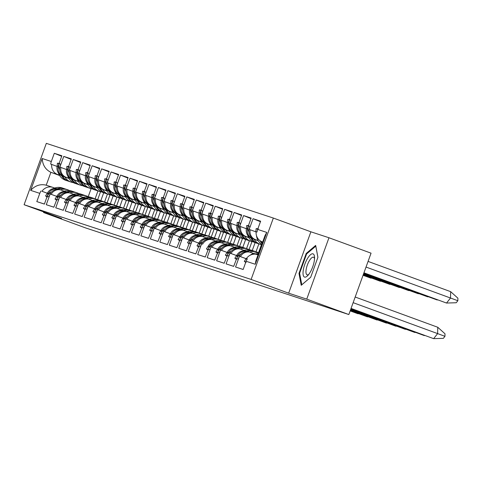 <?xml version="1.0" encoding="UTF-8"?>
<svg xmlns="http://www.w3.org/2000/svg" width="482" height="482" viewBox="0 0 482 482"><rect width="100%" height="100%" fill="white"/><g stroke="black" fill="none" stroke-linecap="round" stroke-linejoin="round"><path stroke-width="0.72" d="M273.342 218.057L46.32 143.347L24.1 204.723L251.122 279.433L273.342 218.057L310.884 231.806L288.664 293.183L306.745 299.129L328.965 237.753L310.884 231.806M328.965 237.753L371.056 253.171L348.835 314.547L85.651 227.938L43.567 212.52L61.642 218.473L24.1 204.723M59.394 189.516L58.702 189.263A8.754 8.248 108.2 0 0 58.461 189.179A8.754 8.248 108.2 0 0 47.977 194.656L47.393 196.27L48.971 196.789L49.556 195.174A8.754 8.248 -71.8 0 1 60.033 189.697L61.13 190.059A8.754 8.248 -71.8 0 1 61.371 190.143L64.172 191.167M61.13 190.059A8.754 8.248 -71.8 0 0 51.188 194.318L50.249 194.005A8.754 8.248 108.2 0 0 49.706 195.228L46.272 204.711L53.857 207.206L56.858 199.379A6.85 6.453 -71.8 0 1 60.877 195.216M68.974 178.473L62.274 176.02A8.754 8.248 -71.8 0 1 57.147 166.236L58.087 166.549A8.754 8.248 -71.8 0 1 58.449 165.26L58.599 165.308A8.754 8.248 108.2 0 0 63.365 176.376L68.944 178.418M56.858 199.379L58.436 199.903L59.021 198.289A8.754 8.248 -71.8 0 1 69.498 192.812L70.589 193.174A8.754 8.248 -71.8 0 1 70.836 193.258L73.638 194.282M70.589 193.174A8.754 8.248 -71.8 0 0 60.654 197.433L59.714 197.12A8.754 8.248 108.2 0 0 59.172 198.343L55.737 207.826L63.323 210.321L66.323 202.494A6.85 6.453 -71.8 0 1 70.342 198.331M78.439 181.587L71.74 179.135A8.754 8.248 -71.8 0 1 66.606 169.351L67.552 169.658A8.754 8.248 -71.8 0 1 67.914 168.375L68.064 168.423A8.754 8.248 108.2 0 0 72.83 179.491L78.403 181.533M66.323 202.494L67.902 203.018L68.48 201.404A8.754 8.248 -71.8 0 1 78.964 195.927L80.054 196.282A8.754 8.248 -71.8 0 1 80.301 196.367L83.097 197.397M80.054 196.282A8.754 8.248 -71.8 0 0 70.119 200.548L69.179 200.235A8.754 8.248 108.2 0 0 68.637 201.458L65.203 210.941L72.788 213.436L75.788 205.609A6.85 6.453 -71.8 0 1 79.807 201.446M87.905 184.702L81.199 182.25A8.754 8.248 -71.8 0 1 76.072 172.466L77.012 172.773A8.754 8.248 -71.8 0 1 77.379 171.49L77.53 171.538A8.754 8.248 108.2 0 0 82.295 182.606L87.869 184.648M75.788 205.609L77.367 206.133L77.945 204.519A8.754 8.248 -71.8 0 1 88.429 199.042L89.519 199.397A8.754 8.248 -71.8 0 1 89.76 199.482L92.562 200.512M89.519 199.397A8.754 8.248 -71.8 0 0 79.584 203.657L78.644 203.35A8.754 8.248 108.2 0 0 78.096 204.573L74.668 214.056L82.247 216.551L85.254 208.724A6.85 6.453 -71.8 0 1 89.266 204.561M97.364 187.817L90.664 185.365A8.754 8.248 -71.8 0 1 85.537 175.581L86.477 175.888A8.754 8.248 -71.8 0 1 86.844 174.605L86.995 174.653A8.754 8.248 108.2 0 0 91.761 185.721L97.334 187.763M85.254 208.724L86.826 209.242L87.411 207.634A8.754 8.248 -71.8 0 1 97.894 202.157L98.985 202.512A8.754 8.248 -71.8 0 1 99.226 202.597L102.027 203.627M98.985 202.512A8.754 8.248 -71.8 0 0 89.05 206.772L88.11 206.465A8.754 8.248 108.2 0 0 87.561 207.682L84.133 217.171L91.713 219.665L94.713 211.839A6.85 6.453 -71.8 0 1 98.732 207.67M106.829 190.932L100.129 188.474A8.754 8.248 -71.8 0 1 95.002 178.695L95.942 179.003A8.754 8.248 -71.8 0 1 96.304 177.719L96.46 177.768A8.754 8.248 108.2 0 0 101.22 188.836L106.799 190.878M94.713 211.839L96.292 212.357L96.876 210.748A8.754 8.248 -71.8 0 1 107.359 205.272L108.45 205.627A8.754 8.248 -71.8 0 1 108.691 205.712L111.493 206.742M108.45 205.627A8.754 8.248 -71.8 0 0 98.509 209.887L97.569 209.58A8.754 8.248 108.2 0 0 97.027 210.797L93.592 220.28L101.178 222.78L104.178 214.954A6.85 6.453 -71.8 0 1 108.197 210.785M116.295 194.047L109.595 191.589A8.754 8.248 -71.8 0 1 104.467 181.81L105.407 182.118A8.754 8.248 -71.8 0 1 105.769 180.834L105.92 180.883A8.754 8.248 108.2 0 0 110.685 191.95L116.264 193.993M104.178 214.954L105.757 215.472L106.341 213.863A8.754 8.248 -71.8 0 1 116.819 208.387L117.915 208.742A8.754 8.248 -71.8 0 1 118.156 208.827L120.958 209.851M117.915 208.742A8.754 8.248 -71.8 0 0 107.974 213.002L107.034 212.695A8.754 8.248 108.2 0 0 106.492 213.912L103.058 223.395L110.643 225.895L113.644 218.069A6.85 6.453 -71.8 0 1 117.662 213.9M125.76 197.162L119.06 194.704A8.754 8.248 -71.8 0 1 113.933 184.925L114.873 185.233A8.754 8.248 -71.8 0 1 115.234 183.949L115.385 183.997A8.754 8.248 108.2 0 0 120.151 195.065L125.73 197.108M113.644 218.069L115.222 218.587L115.807 216.978A8.754 8.248 -71.8 0 1 126.284 211.496L127.381 211.857A8.754 8.248 -71.8 0 1 127.622 211.941L130.423 212.966M127.381 211.857A8.754 8.248 -71.8 0 0 117.439 216.117L116.499 215.809A8.754 8.248 108.2 0 0 115.957 217.027L112.523 226.51L120.108 229.01L123.109 221.184A6.85 6.453 -71.8 0 1 127.128 217.014M135.225 200.277L128.525 197.819A8.754 8.248 -71.8 0 1 123.398 188.04L124.338 188.348A8.754 8.248 -71.8 0 1 124.699 187.064L124.85 187.112A8.754 8.248 108.2 0 0 129.616 198.18L135.189 200.223M123.109 221.184L124.687 221.702L125.272 220.093A8.754 8.248 -71.8 0 1 135.749 214.611L136.84 214.972A8.754 8.248 -71.8 0 1 137.087 215.056L139.888 216.081M136.84 214.972A8.754 8.248 -71.8 0 0 126.905 219.232L125.965 218.924A8.754 8.248 108.2 0 0 125.422 220.141L121.988 229.625L129.574 232.125L132.574 224.299A6.85 6.453 -71.8 0 1 136.593 220.129M144.69 203.392L137.991 200.934A8.754 8.248 -71.8 0 1 132.857 191.155L133.797 191.462A8.754 8.248 -71.8 0 1 134.165 190.179L134.315 190.227A8.754 8.248 108.2 0 0 139.081 201.295L144.654 203.338M132.574 224.299L134.153 224.817L134.731 223.208A8.754 8.248 -71.8 0 1 145.215 217.725L146.305 218.087A8.754 8.248 -71.8 0 1 146.552 218.171L149.348 219.196M146.305 218.087A8.754 8.248 -71.8 0 0 136.37 222.347L135.43 222.039A8.754 8.248 108.2 0 0 134.888 223.256L131.453 232.74L139.033 235.234L142.039 227.414A6.85 6.453 -71.8 0 1 146.058 223.244M154.156 206.501L147.45 204.049A8.754 8.248 -71.8 0 1 142.323 194.27L143.262 194.577A8.754 8.248 -71.8 0 1 143.63 193.294L143.781 193.342A8.754 8.248 108.2 0 0 148.546 204.41L154.12 206.453M142.039 227.414L143.612 227.932L144.196 226.323A8.754 8.248 -71.8 0 1 154.68 220.84L155.77 221.202A8.754 8.248 -71.8 0 1 156.011 221.286L158.813 222.31M155.77 221.202A8.754 8.248 -71.8 0 0 145.835 225.462L144.895 225.154A8.754 8.248 108.2 0 0 144.347 226.371L140.919 235.855L148.498 238.349L151.505 230.529A6.85 6.453 -71.8 0 1 155.517 226.359M163.615 209.616L156.915 207.164A8.754 8.248 -71.8 0 1 151.788 197.385L152.728 197.692A8.754 8.248 -71.8 0 1 153.089 196.409L153.246 196.457A8.754 8.248 108.2 0 0 158.006 207.525L163.585 209.568M151.505 230.529L153.077 231.047L153.662 229.438A8.754 8.248 -71.8 0 1 164.145 223.955L165.236 224.317A8.754 8.248 -71.8 0 1 165.477 224.401L168.278 225.425M165.236 224.317A8.754 8.248 -71.8 0 0 155.3 228.576L154.361 228.269A8.754 8.248 108.2 0 0 153.812 229.486L150.378 238.97L157.963 241.464L160.964 233.643A6.85 6.453 -71.8 0 1 164.983 229.474M173.08 212.731L166.38 210.279A8.754 8.248 -71.8 0 1 161.253 200.5L162.193 200.807A8.754 8.248 -71.8 0 1 162.555 199.524L162.711 199.572A8.754 8.248 108.2 0 0 167.471 210.64L173.05 212.683M160.964 233.643L162.542 234.162L163.127 232.553A8.754 8.248 -71.8 0 1 173.61 227.07L174.701 227.432A8.754 8.248 -71.8 0 1 174.942 227.516L177.744 228.54M174.701 227.432A8.754 8.248 -71.8 0 0 164.76 231.691L163.82 231.384A8.754 8.248 108.2 0 0 163.278 232.601L159.843 242.085L167.429 244.579L170.429 236.758A6.85 6.453 -71.8 0 1 174.448 232.589M182.545 215.846L175.846 213.393A8.754 8.248 -71.8 0 1 170.718 203.609L171.658 203.922A8.754 8.248 -71.8 0 1 172.02 202.633L172.17 202.687A8.754 8.248 108.2 0 0 176.936 213.755L182.515 215.797M170.429 236.758L172.008 237.277L172.592 235.668A8.754 8.248 -71.8 0 1 183.07 230.185L184.166 230.547A8.754 8.248 -71.8 0 1 184.407 230.631L187.209 231.655M184.166 230.547A8.754 8.248 -71.8 0 0 174.225 234.806L173.285 234.499A8.754 8.248 108.2 0 0 172.743 235.716L169.309 245.199L176.894 247.694L179.894 239.873A6.85 6.453 -71.8 0 1 183.913 235.704M192.011 218.961L185.311 216.508A8.754 8.248 -71.8 0 1 180.184 206.724L181.124 207.037A8.754 8.248 -71.8 0 1 181.485 205.748L181.636 205.802A8.754 8.248 108.2 0 0 186.401 216.87L191.981 218.912M179.894 239.873L181.473 240.391L182.057 238.783A8.754 8.248 -71.8 0 1 192.535 233.3L193.625 233.662A8.754 8.248 -71.8 0 1 193.872 233.746L196.674 234.77M193.625 233.662A8.754 8.248 -71.8 0 0 183.69 237.921L182.75 237.608A8.754 8.248 108.2 0 0 182.208 238.831L178.774 248.314L186.359 250.809L189.36 242.988A6.85 6.453 -71.8 0 1 193.378 238.819M201.476 222.075L194.776 219.623A8.754 8.248 -71.8 0 1 189.649 209.839L190.589 210.152A8.754 8.248 -71.8 0 1 190.95 208.863L191.101 208.917A8.754 8.248 108.2 0 0 195.867 219.985L201.44 222.021M189.36 242.988L190.938 243.506L191.517 241.898A8.754 8.248 -71.8 0 1 202 236.415L203.091 236.776A8.754 8.248 -71.8 0 1 203.338 236.861L206.133 237.885M203.091 236.776A8.754 8.248 -71.8 0 0 193.155 241.036L192.216 240.723A8.754 8.248 108.2 0 0 191.673 241.946L188.239 251.429L195.825 253.924L198.825 246.103A6.85 6.453 -71.8 0 1 202.844 241.934M210.941 225.19L204.235 222.738A8.754 8.248 -71.8 0 1 199.108 212.954L200.048 213.267A8.754 8.248 -71.8 0 1 200.416 211.978L200.566 212.032A8.754 8.248 108.2 0 0 205.332 223.094L210.905 225.136M198.825 246.103L200.404 246.621L200.982 245.007A8.754 8.248 -71.8 0 1 211.465 239.53L212.556 239.891A8.754 8.248 -71.8 0 1 212.803 239.976L215.599 241M212.556 239.891A8.754 8.248 -71.8 0 0 202.621 244.151L201.681 243.838A8.754 8.248 108.2 0 0 201.139 245.061L197.704 254.544L205.284 257.039L208.29 249.218A6.85 6.453 -71.8 0 1 212.303 245.049M220.401 228.305L213.701 225.853A8.754 8.248 -71.8 0 1 208.573 216.069L209.513 216.382A8.754 8.248 -71.8 0 1 209.881 215.093L210.032 215.141A8.754 8.248 108.2 0 0 214.797 226.209L220.37 228.251M208.29 249.218L209.863 249.736L210.447 248.122A8.754 8.248 -71.8 0 1 220.931 242.645L222.021 243.006A8.754 8.248 -71.8 0 1 222.262 243.091L225.064 244.115M222.021 243.006A8.754 8.248 -71.8 0 0 212.086 247.266L211.146 246.953A8.754 8.248 108.2 0 0 210.598 248.176L207.17 257.659L214.749 260.153L217.75 252.327A6.85 6.453 -71.8 0 1 221.768 248.164M229.866 231.42L223.166 228.968A8.754 8.248 -71.8 0 1 218.039 219.183L218.979 219.497A8.754 8.248 -71.8 0 1 219.34 218.207L219.497 218.256A8.754 8.248 108.2 0 0 224.257 229.324L229.836 231.366M217.75 252.327L219.328 252.851L219.913 251.236A8.754 8.248 -71.8 0 1 230.396 245.76L231.487 246.115A8.754 8.248 -71.8 0 1 231.728 246.206L234.529 247.23M231.487 246.115A8.754 8.248 -71.8 0 0 221.551 250.381L220.605 250.068A8.754 8.248 108.2 0 0 220.063 251.291L216.629 260.774L224.214 263.268L227.215 255.442A6.85 6.453 -71.8 0 1 231.233 251.279M239.331 234.535L232.631 232.083A8.754 8.248 -71.8 0 1 227.504 222.298L228.444 222.606A8.754 8.248 -71.8 0 1 228.805 221.322L228.956 221.371A8.754 8.248 108.2 0 0 233.722 232.438L239.301 234.481M227.215 255.442L228.793 255.966L229.378 254.351A8.754 8.248 -71.8 0 1 239.855 248.875L240.952 249.23A8.754 8.248 -71.8 0 1 241.193 249.315L243.994 250.345M240.952 249.23A8.754 8.248 -71.8 0 0 231.011 253.496L230.071 253.183A8.754 8.248 108.2 0 0 229.528 254.406L226.094 263.889L233.68 266.383L236.68 258.557A6.85 6.453 -71.8 0 1 240.699 254.394M248.796 237.65L242.097 235.198A8.754 8.248 -71.8 0 1 236.969 225.413L237.909 225.721A8.754 8.248 -71.8 0 1 238.271 224.437L238.421 224.485A8.754 8.248 108.2 0 0 243.187 235.553L248.766 237.596M58.599 165.308L59.184 163.699L60.762 164.217L60.178 165.832A8.754 8.248 -71.8 0 0 64.943 176.9L68.896 178.346M68.866 178.292L66.034 177.256A8.754 8.248 -71.8 0 1 60.907 167.477L59.967 167.164A8.754 8.248 -71.8 0 1 60.328 165.88L63.763 156.397L71.149 159.428M68.064 168.423L68.649 166.814L70.227 167.332L69.643 168.947A8.754 8.248 -71.8 0 0 74.409 180.009L78.361 181.461M78.331 181.407L75.499 180.37A8.754 8.248 -71.8 0 1 70.372 170.592L69.432 170.279A8.754 8.248 -71.8 0 1 69.794 168.995L73.228 159.512L80.615 162.542M77.53 171.538L78.114 169.929L79.687 170.447L79.108 172.056A8.754 8.248 -71.8 0 0 83.868 183.124L87.826 184.576M87.796 184.522L84.965 183.485A8.754 8.248 -71.8 0 1 79.837 173.707L78.897 173.393A8.754 8.248 -71.8 0 1 79.259 172.11L82.693 162.627L90.08 165.657M86.995 174.653L87.573 173.044L89.152 173.562L88.574 175.171A8.754 8.248 -71.8 0 0 93.333 186.239L97.292 187.691M97.256 187.637L94.43 186.6A8.754 8.248 -71.8 0 1 89.297 176.816L88.357 176.508A8.754 8.248 -71.8 0 1 88.724 175.225L92.158 165.742L99.545 168.772M96.46 177.768L97.039 176.159L98.617 176.677L98.033 178.286A8.754 8.248 -71.8 0 0 102.799 189.354L106.751 190.806M106.721 190.752L103.889 189.715A8.754 8.248 -71.8 0 1 98.762 179.931L97.822 179.623A8.754 8.248 -71.8 0 1 98.189 178.34L101.618 168.857L109.01 171.887M105.92 180.883L106.504 179.274L108.082 179.792L107.498 181.401A8.754 8.248 -71.8 0 0 112.264 192.469L116.216 193.921M116.186 193.866L113.354 192.83A8.754 8.248 -71.8 0 1 108.227 183.046L107.287 182.738A8.754 8.248 -71.8 0 1 107.649 181.455L111.083 171.966L118.476 175.002M115.385 183.997L115.969 182.389L117.548 182.907L116.963 184.516A8.754 8.248 -71.8 0 0 121.729 195.584L125.681 197.03M125.651 196.981L122.82 195.945A8.754 8.248 -71.8 0 1 117.692 186.16L116.752 185.853A8.754 8.248 -71.8 0 1 117.114 184.57L120.548 175.08L127.935 178.117M124.85 187.112L125.434 185.504L127.013 186.022L126.429 187.631A8.754 8.248 -71.8 0 0 131.194 198.698L135.147 200.144M135.117 200.096L132.285 199.06A8.754 8.248 -71.8 0 1 127.158 189.275L126.218 188.968A8.754 8.248 -71.8 0 1 126.579 187.679L130.013 178.195L137.4 181.232M134.315 190.227L134.9 188.619L136.478 189.137L135.894 190.745A8.754 8.248 -71.8 0 0 140.66 201.813L144.612 203.259M144.582 203.211L141.75 202.175A8.754 8.248 -71.8 0 1 136.623 192.39L135.683 192.083A8.754 8.248 -71.8 0 1 136.045 190.794L139.479 181.31L146.865 184.347M143.781 193.342L144.365 191.734L145.938 192.252L145.359 193.86A8.754 8.248 -71.8 0 0 150.119 204.928L154.077 206.374M154.041 206.326L151.215 205.29A8.754 8.248 -71.8 0 1 146.088 195.505L145.142 195.198A8.754 8.248 -71.8 0 1 145.51 193.909L148.944 184.425L156.331 187.462M153.246 196.457L153.824 194.849L155.403 195.367L154.818 196.975A8.754 8.248 -71.8 0 0 159.584 208.043L163.537 209.489M163.506 209.441L160.681 208.405A8.754 8.248 -71.8 0 1 155.547 198.62L154.608 198.313A8.754 8.248 -71.8 0 1 154.975 197.024L158.403 187.54L165.796 190.577M162.711 199.572L163.29 197.957L164.868 198.482L164.284 200.09A8.754 8.248 -71.8 0 0 169.049 211.158L173.002 212.604M172.972 212.556L170.14 211.52A8.754 8.248 -71.8 0 1 165.013 201.735L164.073 201.428A8.754 8.248 -71.8 0 1 164.434 200.138L167.869 190.655L175.261 193.692M172.17 202.687L172.755 201.072L174.333 201.597L173.749 203.205A8.754 8.248 -71.8 0 0 178.515 214.273L182.467 215.719M182.437 215.671L179.605 214.629A8.754 8.248 -71.8 0 1 174.478 204.85L173.538 204.543A8.754 8.248 -71.8 0 1 173.9 203.253L177.334 193.77L184.727 196.807M181.636 205.802L182.22 204.187L183.799 204.711L183.214 206.32A8.754 8.248 -71.8 0 0 187.98 217.388L191.932 218.834M191.902 218.78L189.071 217.744A8.754 8.248 -71.8 0 1 183.943 207.965L183.003 207.652A8.754 8.248 -71.8 0 1 183.365 206.368L186.799 196.885L194.186 199.916M191.101 208.917L191.685 207.302L193.264 207.82L192.68 209.435A8.754 8.248 -71.8 0 0 197.445 220.503L201.398 221.949M201.368 221.895L198.536 220.858A8.754 8.248 -71.8 0 1 193.409 211.08L192.469 210.767A8.754 8.248 -71.8 0 1 192.83 209.483L196.264 200L203.651 203.03M200.566 212.032L201.151 210.417L202.723 210.935L202.145 212.55A8.754 8.248 -71.8 0 0 206.911 223.618L210.863 225.064M210.833 225.01L208.001 223.973A8.754 8.248 -71.8 0 1 202.874 214.195L201.934 213.881A8.754 8.248 -71.8 0 1 202.295 212.598L205.73 203.115L213.116 206.145M210.032 215.141L210.616 213.532L212.188 214.05L211.61 215.665A8.754 8.248 -71.8 0 0 216.37 226.733L220.328 228.179M220.292 228.125L217.466 227.088A8.754 8.248 -71.8 0 1 212.339 217.31L211.393 216.996A8.754 8.248 -71.8 0 1 211.761 215.713L215.195 206.23L222.582 209.26M219.497 218.256L220.075 216.647L221.654 217.165L221.069 218.78A8.754 8.248 -71.8 0 0 225.835 229.848L229.787 231.294M229.757 231.24L226.926 230.203A8.754 8.248 -71.8 0 1 221.798 220.425L220.858 220.111A8.754 8.248 -71.8 0 1 221.226 218.828L224.654 209.345L232.047 212.375M228.956 221.371L229.54 219.762L231.119 220.28L230.535 221.895A8.754 8.248 -71.8 0 0 235.3 232.957L239.253 234.409M239.223 234.354L236.391 233.318A8.754 8.248 -71.8 0 1 231.264 223.54L230.324 223.226A8.754 8.248 -71.8 0 1 230.685 221.943L234.119 212.46L241.512 215.49M238.421 224.485L239.006 222.877L240.584 223.395L240 225.004A8.754 8.248 -71.8 0 0 244.766 236.072L248.718 237.524M248.688 237.469L245.856 236.433A8.754 8.248 -71.8 0 1 240.729 226.648L239.789 226.341A8.754 8.248 -71.8 0 1 240.15 225.058L243.585 215.575L250.971 218.605M236.68 258.557L238.259 259.081L238.843 257.466A8.754 8.248 -71.8 0 1 249.321 251.99L250.417 252.345A8.754 8.248 -71.8 0 1 250.658 252.429L253.46 253.46M250.417 252.345A8.754 8.248 -71.8 0 0 240.476 256.605L239.536 256.297A8.754 8.248 108.2 0 0 238.994 257.521L235.559 267.004L243.145 269.498L246.121 261.268A10.086 9.501 -71.8 0 1 247.344 258.876L246.404 258.569L247.326 258.906M258.262 240.765L251.562 238.313A8.754 8.248 -71.8 0 1 246.435 228.528L247.374 228.836A8.754 8.248 -71.8 0 1 247.736 227.552L247.887 227.6A8.754 8.248 108.2 0 0 252.652 238.668L258.232 240.711M247.887 227.6L248.471 225.992L250.05 226.51L249.465 228.119A8.754 8.248 -71.8 0 0 254.231 239.186L258.183 240.638M258.153 240.584L255.321 239.548A8.754 8.248 -71.8 0 1 250.194 229.763L249.254 229.456A8.754 8.248 -71.8 0 1 249.616 228.173L253.05 218.689L260.437 221.72M240.476 256.605L246.808 258.924M256.105 231.932L250.194 229.763M248.682 251.809L247.989 251.556A8.754 8.248 108.2 0 0 247.748 251.471L246.651 251.11A8.754 8.248 -71.8 0 0 236.716 255.37L237.638 255.707M231.011 253.496L237.349 255.809M246.392 228.727L240.729 226.648M239.217 248.694L238.524 248.441A8.754 8.248 108.2 0 0 238.283 248.357L237.186 247.995A8.754 8.248 -71.8 0 0 227.251 252.255L228.179 252.592M221.551 250.381L227.884 252.701M236.927 225.612L231.264 223.54M229.751 245.579L229.058 245.326A8.754 8.248 108.2 0 0 228.817 245.242L227.727 244.88A8.754 8.248 -71.8 0 0 217.786 249.14L218.714 249.477M212.086 247.266L218.418 249.586M227.468 222.497L221.798 220.425M220.286 242.464L219.593 242.211A8.754 8.248 108.2 0 0 219.352 242.127L218.262 241.765A8.754 8.248 -71.8 0 0 208.32 246.025L209.248 246.362M202.621 244.151L201.681 243.838M261.431 244.693L258.527 252.719M218.003 219.382L212.339 217.31M258.864 243.886L256.014 251.749M210.821 239.349L210.128 239.096A8.754 8.248 108.2 0 0 209.887 239.012L208.796 238.65A8.754 8.248 -71.8 0 0 198.861 242.91L199.783 243.247M255.105 242.627L252.261 250.495M193.155 241.036L199.488 243.356M251.966 241.578L249.061 249.604M208.537 216.267L202.874 214.195M249.399 240.771L246.549 248.634M201.356 236.234L200.669 235.981A8.754 8.248 108.2 0 0 200.422 235.897L199.331 235.535A8.754 8.248 -71.8 0 0 189.396 239.795L190.318 240.138M245.645 239.512L242.795 247.38M183.69 237.921L190.022 240.241M242.5 238.463L239.596 246.495M199.072 213.152L193.409 211.08M239.934 237.656L237.084 245.525M191.896 233.119L191.203 232.866A8.754 8.248 108.2 0 0 190.956 232.782L189.866 232.42A8.754 8.248 -71.8 0 0 179.931 236.68L180.852 237.024M236.18 236.403L233.33 244.266M174.225 234.806L180.563 237.126M233.035 235.349L230.131 243.38M189.607 210.038L183.943 207.965M230.468 234.541L227.625 242.41M182.431 230.004L181.738 229.751A8.754 8.248 108.2 0 0 181.497 229.667L180.401 229.305A8.754 8.248 -71.8 0 0 170.465 233.565L171.387 233.909M226.715 233.288L223.865 241.151M164.76 231.691L171.098 234.011M223.57 232.234L220.666 240.265M180.141 206.923L174.478 204.85M221.003 231.426L218.159 239.295M172.966 226.889L172.273 226.636A8.754 8.248 108.2 0 0 172.032 226.552L170.935 226.191A8.754 8.248 -71.8 0 0 161 230.45L161.928 230.794M217.249 230.173L214.406 238.036M155.3 228.576L161.633 230.896M214.11 229.119L211.2 237.15M170.676 203.808L165.013 201.735M211.538 228.311L208.694 236.18M163.5 223.775L162.808 223.521A8.754 8.248 108.2 0 0 162.567 223.437L161.476 223.076A8.754 8.248 -71.8 0 0 151.535 227.341L152.463 227.679M207.784 227.058L204.94 234.921M145.835 225.462L152.167 227.781M204.645 226.004L201.735 234.035M161.217 200.693L155.547 198.62M202.078 225.196L199.229 233.065M154.035 220.66L153.342 220.407A8.754 8.248 108.2 0 0 153.101 220.322L152.011 219.967A8.754 8.248 -71.8 0 0 142.07 224.226L142.997 224.564M198.319 223.943L195.475 231.806M136.37 222.347L142.702 224.666M195.18 222.889L192.276 230.92M151.752 197.578L146.088 195.505M192.613 222.082L189.763 229.95M144.57 217.545L143.883 217.292A8.754 8.248 108.2 0 0 143.636 217.207L142.545 216.852A8.754 8.248 -71.8 0 0 132.61 221.111L133.532 221.449M188.86 220.828L186.01 228.691M126.905 219.232L133.237 221.551M185.715 219.774L182.811 227.805M142.286 194.463L136.623 192.39M183.148 218.967L180.298 226.835M135.111 214.43L134.418 214.177A8.754 8.248 108.2 0 0 134.171 214.092L133.08 213.737A8.754 8.248 -71.8 0 0 123.145 217.997L124.067 218.334M179.394 217.713L176.545 225.576M117.439 216.117L123.772 218.436M176.249 216.665L173.345 224.69M132.821 191.354L127.158 189.275M173.683 215.858L170.833 223.72M125.645 211.315L124.952 211.062A8.754 8.248 108.2 0 0 124.705 210.977L123.615 210.622A8.754 8.248 -71.8 0 0 113.68 214.882L114.602 215.219M169.929 214.598L167.079 222.461M107.974 213.002L114.312 215.321M166.784 213.55L163.88 221.575M123.356 188.239L117.692 186.16M164.217 212.743L161.374 220.605M116.18 208.2L115.487 207.947A8.754 8.248 108.2 0 0 115.246 207.863L114.15 207.507A8.754 8.248 -71.8 0 0 104.214 211.767L105.142 212.104M160.464 211.484L157.614 219.346M98.509 209.887L104.847 212.207M157.319 210.435L154.415 218.46M113.891 185.124L108.227 183.046M154.752 209.628L151.908 217.49M106.715 205.091L106.022 204.832A8.754 8.248 108.2 0 0 105.781 204.748L104.69 204.392A8.754 8.248 -71.8 0 0 94.749 208.652L95.677 208.989M150.999 208.369L148.155 216.231M89.05 206.772L95.382 209.092M147.86 207.32L144.949 215.346M104.425 182.009L98.762 179.931M145.287 206.513L142.443 214.376M97.25 201.976L96.557 201.723A8.754 8.248 108.2 0 0 96.316 201.639L95.225 201.277A8.754 8.248 -71.8 0 0 85.284 205.537L86.212 205.874M141.533 205.254L138.689 213.122M79.584 203.657L85.916 205.977M138.394 204.205L135.484 212.231M94.966 178.894L89.297 176.816M135.828 203.398L132.978 211.261M87.784 198.861L87.091 198.608A8.754 8.248 108.2 0 0 86.85 198.524L85.76 198.162A8.754 8.248 -71.8 0 0 75.819 202.422L76.746 202.759M132.068 202.139L129.224 210.007M70.119 200.548L76.451 202.868M128.929 201.09L126.025 209.116M85.501 175.779L79.837 173.707M126.362 200.283L123.513 208.146M78.319 195.746L77.632 195.493A8.754 8.248 108.2 0 0 77.385 195.409L76.295 195.047A8.754 8.248 -71.8 0 0 66.359 199.307L67.281 199.644M122.609 199.024L119.759 206.892M60.654 197.433L66.986 199.753M119.464 197.975L116.56 206.001M76.036 172.664L70.372 170.592M116.897 197.168L114.047 205.031M68.86 192.631L68.167 192.378A8.754 8.248 108.2 0 0 67.92 192.294L66.829 191.932A8.754 8.248 -71.8 0 0 56.894 196.192L57.816 196.529M113.143 195.909L110.294 203.778M51.188 194.318L57.521 196.638M109.998 194.861L107.094 202.886M66.57 169.55L60.907 167.477M107.432 194.053L104.588 201.916M58.461 189.179L57.364 188.817A8.754 8.248 -71.8 0 0 47.429 193.077L48.351 193.415M103.678 192.794L100.828 200.663M47.429 193.077L48.369 193.39A8.754 8.248 108.2 0 0 47.826 194.608L44.392 204.091L36.807 201.597L39.789 193.366L30.655 190.36L42.187 158.506L51.321 161.512L54.297 153.282L61.69 156.313M58.449 165.26L61.883 155.776L54.297 153.282M67.914 168.375L71.348 158.891L63.763 156.397M77.379 171.49L80.813 162.006L73.228 159.512M86.844 174.605L90.273 165.121L82.693 162.627M96.304 177.719L99.738 168.236L92.158 165.742M105.769 180.834L109.203 171.351L101.618 168.857M115.234 183.949L118.668 174.466L111.083 171.966M124.699 187.064L128.134 177.581L120.548 175.08M134.165 190.179L137.599 180.696L130.013 178.195M143.63 193.294L147.058 183.811L139.479 181.31M153.089 196.409L156.523 186.92L148.944 184.425M162.555 199.524L165.989 190.035L158.403 187.54M172.02 202.633L175.454 193.149L167.869 190.655M181.485 205.748L184.919 196.264L177.334 193.77M190.95 208.863L194.385 199.379L186.799 196.885M200.416 211.978L203.85 202.494L196.264 200M209.881 215.093L213.309 205.609L205.73 203.115M219.34 218.207L222.774 208.724L215.195 206.23M228.805 221.322L232.24 211.839L224.654 209.345M238.271 224.437L241.705 214.954L234.119 212.46M247.736 227.552L251.17 218.069L243.585 215.575M262.202 241.856L262.69 242.018L262.202 241.856A10.086 9.501 -71.8 0 1 256.123 231.728L257.063 232.035A10.086 9.501 -71.8 0 1 257.653 229.414L260.635 221.184L253.05 218.689M239.536 256.297L246.79 258.954M243.157 269.456L235.559 267.004M50.249 194.005L57.503 196.662M53.87 207.164L46.272 204.711M56.894 196.192L57.834 196.499A8.754 8.248 108.2 0 0 57.292 197.722M59.714 197.12L66.968 199.777M63.335 210.279L55.737 207.826M66.359 199.307L67.299 199.614A8.754 8.248 108.2 0 0 66.751 200.837M69.179 200.235L76.433 202.892M72.8 213.393L65.203 210.941M75.819 202.422L76.765 202.729A8.754 8.248 108.2 0 0 76.216 203.952M78.644 203.35L85.898 206.007M82.265 216.508L74.668 214.056M85.284 205.537L86.224 205.844A8.754 8.248 108.2 0 0 85.682 207.067M88.11 206.465L95.364 209.122M91.731 219.623L84.133 217.171M94.749 208.652L95.689 208.959A8.754 8.248 108.2 0 0 95.147 210.182M97.569 209.58L104.829 212.237M101.19 222.738L93.592 220.28M104.214 211.767L105.154 212.074A8.754 8.248 108.2 0 0 104.612 213.297M107.034 212.695L114.294 215.352M110.655 225.853L103.058 223.395M113.68 214.882L114.62 215.189A8.754 8.248 108.2 0 0 114.077 216.412M116.499 215.809L123.754 218.467M120.12 228.968L112.523 226.51M123.145 217.997L124.085 218.304A8.754 8.248 108.2 0 0 123.543 219.521M125.965 218.924L133.219 221.581M129.586 232.083L121.988 229.625M132.61 221.111L133.55 221.419A8.754 8.248 108.2 0 0 133.002 222.636M135.43 222.039L142.684 224.696M139.051 235.198L131.453 232.74M142.07 224.226L143.015 224.534A8.754 8.248 108.2 0 0 142.467 225.751M144.895 225.154L152.149 227.811M148.516 238.313L140.919 235.855M151.535 227.341L152.475 227.649A8.754 8.248 108.2 0 0 151.932 228.866M154.361 228.269L161.615 230.926M157.982 241.428L150.378 238.97M161 230.45L161.94 230.764A8.754 8.248 108.2 0 0 161.398 231.981M163.82 231.384L171.08 234.041M167.441 244.543L159.843 242.085M170.465 233.565L171.405 233.878A8.754 8.248 108.2 0 0 170.863 235.096M173.285 234.499L180.539 237.156M176.906 247.658L169.309 245.199M179.931 236.68L180.87 236.993A8.754 8.248 108.2 0 0 180.328 238.21M182.75 237.608L190.004 240.265M186.371 250.767L178.774 248.314M189.396 239.795L190.336 240.108A8.754 8.248 108.2 0 0 189.794 241.325M192.216 240.723L199.47 243.38M195.837 253.881L188.239 251.429M198.861 242.91L199.801 243.223A8.754 8.248 108.2 0 0 199.253 244.44M205.302 256.996L197.704 254.544M208.32 246.025L209.26 246.338A8.754 8.248 108.2 0 0 208.718 247.555M211.146 246.953L218.4 249.61M214.767 260.111L207.17 257.659M217.786 249.14L218.726 249.447A8.754 8.248 108.2 0 0 218.183 250.67M220.605 250.068L227.865 252.725M224.232 263.226L216.629 260.774M227.251 252.255L228.191 252.562A8.754 8.248 108.2 0 0 227.649 253.785M230.071 253.183L237.331 255.84M233.692 266.341L226.094 263.889M236.716 255.37L237.656 255.677A8.754 8.248 108.2 0 0 237.114 256.9M306.745 299.129L348.835 314.547M43.778 211.929L43.567 212.52M288.664 293.183L251.122 279.433M45.947 185.106L52.803 187.359A10.086 9.501 108.2 0 1 53.086 187.456L54.707 188.052M59.605 175.508L50.893 172.315L46.23 185.196C40.428 183.769 35.234 185.486 30.655 190.36M91.128 188.643L88.218 196.686M59.4 175.177L50.893 172.315C45.525 169.676 42.621 165.073 42.187 158.506M97.966 190.938L95.123 198.801M246.404 258.569A10.086 9.501 -71.8 0 1 257.261 254.641L258.027 254.894M57.105 166.435L51.67 164.44A10.086 9.501 108.2 0 0 57.75 174.574M52.803 187.359A10.086 9.501 108.2 0 0 41.952 191.282L48.061 193.523M100.533 191.746L97.629 199.771M44.404 204.049L36.807 201.597M51.321 161.512A10.086 9.501 108.2 0 0 50.731 164.133L51.67 164.44M41.952 191.282L48.043 193.547M41.012 190.974A10.086 9.501 108.2 0 0 39.789 193.366M247.748 251.471A8.754 8.248 108.2 0 0 237.265 256.948M238.283 248.357A8.754 8.248 108.2 0 0 227.799 253.833M228.817 245.242A8.754 8.248 108.2 0 0 218.334 250.718M219.352 242.127A8.754 8.248 108.2 0 0 208.869 247.603M209.887 239.012A8.754 8.248 108.2 0 0 199.409 244.488M200.422 235.897A8.754 8.248 108.2 0 0 189.944 241.374M190.956 232.782A8.754 8.248 108.2 0 0 180.479 238.259M181.497 229.667A8.754 8.248 108.2 0 0 171.014 235.144M172.032 226.552A8.754 8.248 108.2 0 0 161.548 232.035M162.567 223.437A8.754 8.248 108.2 0 0 152.083 228.92M153.101 220.322A8.754 8.248 108.2 0 0 142.618 225.805M143.636 217.207A8.754 8.248 108.2 0 0 133.159 222.69M134.171 214.092A8.754 8.248 108.2 0 0 123.693 219.575M124.705 210.977A8.754 8.248 108.2 0 0 114.228 216.46M115.246 207.863A8.754 8.248 108.2 0 0 104.763 213.345M105.781 204.748A8.754 8.248 108.2 0 0 95.297 210.23M96.316 201.639A8.754 8.248 108.2 0 0 85.832 207.115M86.85 198.524A8.754 8.248 108.2 0 0 76.373 204M77.385 195.409A8.754 8.248 108.2 0 0 66.908 200.886M67.92 192.294A8.754 8.248 108.2 0 0 57.442 197.771M248.929 231.866A6.85 6.453 -71.8 0 1 248.471 225.992M239.47 228.751A6.85 6.453 -71.8 0 1 239.006 222.877M47.393 196.27A6.85 6.453 -71.8 0 1 51.411 192.101M59.641 169.574A6.85 6.453 -71.8 0 1 59.184 163.699M69.107 172.689A6.85 6.453 -71.8 0 1 68.649 166.814M78.572 175.803A6.85 6.453 -71.8 0 1 78.114 169.929M88.037 178.918A6.85 6.453 -71.8 0 1 87.573 173.044M97.503 182.033A6.85 6.453 -71.8 0 1 97.039 176.159M106.968 185.148A6.85 6.453 -71.8 0 1 106.504 179.274M116.433 188.263A6.85 6.453 -71.8 0 1 115.969 182.389M125.892 191.378A6.85 6.453 -71.8 0 1 125.434 185.504M135.358 194.493A6.85 6.453 -71.8 0 1 134.9 188.619M144.823 197.608A6.85 6.453 -71.8 0 1 144.365 191.734M154.288 200.723A6.85 6.453 -71.8 0 1 153.824 194.849M163.753 203.838A6.85 6.453 -71.8 0 1 163.29 197.957M173.219 206.953A6.85 6.453 -71.8 0 1 172.755 201.072M182.678 210.068A6.85 6.453 -71.8 0 1 182.22 204.187M192.143 213.183A6.85 6.453 -71.8 0 1 191.685 207.302M201.609 216.291A6.85 6.453 -71.8 0 1 201.151 210.417M211.074 219.406A6.85 6.453 -71.8 0 1 210.616 213.532M220.539 222.521A6.85 6.453 -71.8 0 1 220.075 216.647M230.004 225.636A6.85 6.453 -71.8 0 1 229.54 219.762M257.653 229.414L266.787 232.42L265.07 235.433L255.846 260.925L255.255 264.269L246.121 261.268M315.668 245.41L306.209 253.454L298.991 273.39L301.232 285.29L310.697 277.246L317.915 257.304L315.668 245.41M299.69 273.649L298.991 273.39M306.895 253.707L306.209 253.454M368.067 261.413L450.658 291.658L450.519 297.997L446.525 303.045L363.946 272.8M366.025 267.052L457.846 300.714L456.249 302.738L446.525 303.045M457.846 300.714L457.9 298.183L450.658 291.658M261.816 244.428A12.749 12.014 -71.5 0 1 256.478 235.584M262.124 243.573A12.749 12.014 -71.5 0 1 260.087 240.741M262.31 243.061A12.749 12.014 -71.5 0 1 261.196 241.416M257.756 229.137L256.177 228.607L255.797 231.619L256.557 231.872M256.177 228.607L258.322 228.817M437.276 299.659L437.066 299.931L363.832 273.113M257.695 243.482A12.749 12.014 -71.5 0 1 257.237 243.344L254.966 242.585A12.749 12.014 -71.5 0 1 247.603 235.114M437.945 299.9L437.066 299.931M261.696 244.754A12.749 12.014 -71.5 0 1 260.413 244.404A12.749 12.014 -71.5 0 1 254.11 239.241M257.237 243.344A12.749 12.014 -71.5 0 1 250.821 237.994M260.413 244.404L258.147 243.645A12.749 12.014 -71.5 0 1 251.785 238.391M248.29 226.022L246.712 225.492L246.429 228.54M246.712 225.492L248.857 225.703M427.817 296.544L427.6 296.816L363.723 273.421M248.23 240.367A12.749 12.014 -71.5 0 1 247.772 240.229L245.501 239.47A12.749 12.014 -71.5 0 1 238.138 231.999M428.48 296.785L427.6 296.816M253.146 241.789A12.749 12.014 -71.5 0 1 250.953 241.289A12.749 12.014 -71.5 0 1 244.645 236.126M247.772 240.229A12.749 12.014 -71.5 0 1 241.362 234.885M250.953 241.289L248.682 240.53A12.749 12.014 -71.5 0 1 242.319 235.276M238.825 222.907L237.246 222.377L236.963 225.425M237.246 222.377L239.391 222.588M418.352 293.43L418.135 293.701L363.609 273.734M238.765 237.252A12.749 12.014 -71.5 0 1 238.307 237.114L236.035 236.355A12.749 12.014 -71.5 0 1 228.679 228.884M419.015 293.671L418.135 293.701M243.681 238.674A12.749 12.014 -71.5 0 1 241.488 238.174A12.749 12.014 -71.5 0 1 235.18 233.017M238.307 237.114A12.749 12.014 -71.5 0 1 231.896 231.77M241.488 238.174L239.217 237.415A12.749 12.014 -71.5 0 1 232.854 232.161M229.36 219.792L227.781 219.262L227.504 222.31M227.781 219.262L229.926 219.479M408.887 290.315L408.67 290.586L363.494 274.041M229.299 234.138A12.749 12.014 -71.5 0 1 228.842 233.999L226.57 233.24A12.749 12.014 -71.5 0 1 219.214 225.769M409.555 290.556L408.67 290.586M234.216 235.559A12.749 12.014 -71.5 0 1 232.023 235.059A12.749 12.014 -71.5 0 1 225.715 229.902M228.842 233.999A12.749 12.014 -71.5 0 1 222.431 228.655M232.023 235.059L229.751 234.3A12.749 12.014 -71.5 0 1 223.389 229.046M219.894 216.677L218.316 216.147L218.039 219.196M218.316 216.147L220.461 216.364M399.421 287.2L399.204 287.471L363.386 274.354M219.834 231.029A12.749 12.014 -71.5 0 1 219.376 230.884L217.105 230.125A12.749 12.014 -71.5 0 1 209.748 222.66M400.09 287.447L399.204 287.471M224.751 232.445A12.749 12.014 -71.5 0 1 222.557 231.95A12.749 12.014 -71.5 0 1 216.249 226.787M219.376 230.884A12.749 12.014 -71.5 0 1 212.966 225.54M222.557 231.95L220.286 231.185A12.749 12.014 -71.5 0 1 213.924 225.931M210.435 213.562L208.851 213.032L208.573 216.081M208.851 213.032L211.002 213.249M389.956 284.085L389.739 284.356L363.271 274.662M210.369 227.914A12.749 12.014 -71.5 0 1 209.917 227.769L207.646 227.01A12.749 12.014 -71.5 0 1 200.283 219.545M390.625 284.332L389.739 284.356M215.291 229.33A12.749 12.014 -71.5 0 1 213.092 228.836A12.749 12.014 -71.5 0 1 206.784 223.672M209.917 227.769A12.749 12.014 -71.5 0 1 203.5 222.425M213.092 228.836L210.821 228.07A12.749 12.014 -71.5 0 1 204.464 222.817M200.97 210.447L199.385 209.917L199.108 212.966M199.385 209.917L201.536 210.134M380.491 280.97L380.28 281.241L363.157 274.975M200.91 224.799A12.749 12.014 -71.5 0 1 200.452 224.654L198.18 223.895A12.749 12.014 -71.5 0 1 190.818 216.43M381.16 281.217L380.28 281.241M205.826 226.215A12.749 12.014 -71.5 0 1 203.627 225.721A12.749 12.014 -71.5 0 1 197.319 220.557M200.452 224.654A12.749 12.014 -71.5 0 1 194.035 219.31M203.627 225.721L201.356 224.955A12.749 12.014 -71.5 0 1 194.999 219.708M191.505 207.332L189.926 206.802L189.643 209.851M189.926 206.802L192.071 207.019M371.026 277.855L370.815 278.126L363.048 275.282M191.444 221.684A12.749 12.014 -71.5 0 1 190.986 221.539L188.715 220.78A12.749 12.014 -71.5 0 1 181.353 213.315M371.694 278.102L370.815 278.126M196.361 223.1A12.749 12.014 -71.5 0 1 194.168 222.606A12.749 12.014 -71.5 0 1 187.86 217.442M190.986 221.539A12.749 12.014 -71.5 0 1 184.57 216.195M194.168 222.606L191.896 221.847A12.749 12.014 -71.5 0 1 185.534 216.593M182.039 204.217L180.461 203.687L180.178 206.736M180.461 203.687L182.606 203.904M181.979 218.569A12.749 12.014 -71.5 0 1 181.521 218.424L179.25 217.665A12.749 12.014 -71.5 0 1 171.893 210.2M186.895 219.991A12.749 12.014 -71.5 0 1 184.702 219.491A12.749 12.014 -71.5 0 1 178.394 214.327M181.521 218.424A12.749 12.014 -71.5 0 1 175.111 213.08M184.702 219.491L182.431 218.732A12.749 12.014 -71.5 0 1 176.069 213.478M172.574 201.102L170.996 200.572L170.712 203.621M170.996 200.572L173.14 200.789M172.514 215.454A12.749 12.014 -71.5 0 1 172.056 215.309L169.785 214.55A12.749 12.014 -71.5 0 1 162.428 207.085M177.43 216.876A12.749 12.014 -71.5 0 1 175.237 216.376A12.749 12.014 -71.5 0 1 168.929 211.212M172.056 215.309A12.749 12.014 -71.5 0 1 165.645 209.965M175.237 216.376L172.966 215.617A12.749 12.014 -71.5 0 1 166.603 210.363M163.109 197.988L161.53 197.463L161.253 200.506M161.53 197.463L163.675 197.674M163.049 212.339A12.749 12.014 -71.5 0 1 162.591 212.194L160.319 211.435A12.749 12.014 -71.5 0 1 152.963 203.97M167.965 213.761A12.749 12.014 -71.5 0 1 165.772 213.261A12.749 12.014 -71.5 0 1 159.464 208.097M162.591 212.194A12.749 12.014 -71.5 0 1 156.18 206.85M165.772 213.261L163.5 212.502A12.749 12.014 -71.5 0 1 157.138 207.248M153.65 194.873L152.065 194.348L151.788 197.391M152.065 194.348L154.216 194.559M153.583 209.224A12.749 12.014 -71.5 0 1 153.125 209.08L150.854 208.32A12.749 12.014 -71.5 0 1 143.497 200.855M158.506 210.646A12.749 12.014 -71.5 0 1 156.307 210.146A12.749 12.014 -71.5 0 1 149.998 204.983M153.125 209.08A12.749 12.014 -71.5 0 1 146.715 203.735M156.307 210.146L154.035 209.387A12.749 12.014 -71.5 0 1 147.679 204.133M144.184 191.758L142.6 191.233L142.323 194.276M142.6 191.233L144.751 191.444M144.118 206.109A12.749 12.014 -71.5 0 1 143.666 205.965L141.395 205.205A12.749 12.014 -71.5 0 1 134.032 197.74M149.04 207.531A12.749 12.014 -71.5 0 1 146.841 207.031A12.749 12.014 -71.5 0 1 140.533 201.868M143.666 205.965A12.749 12.014 -71.5 0 1 137.25 200.62M146.841 207.031L144.57 206.272A12.749 12.014 -71.5 0 1 138.214 201.018M134.719 188.643L133.14 188.119L132.857 191.161M133.14 188.119L135.285 188.329M134.659 202.994A12.749 12.014 -71.5 0 1 134.201 202.85L131.929 202.091A12.749 12.014 -71.5 0 1 124.567 194.626M139.575 204.416A12.749 12.014 -71.5 0 1 137.376 203.916A12.749 12.014 -71.5 0 1 131.074 198.753M134.201 202.85A12.749 12.014 -71.5 0 1 127.784 197.506M137.376 203.916L135.105 203.157A12.749 12.014 -71.5 0 1 128.748 197.903M125.254 185.534L123.675 185.004L123.392 188.046M123.675 185.004L125.82 185.215M125.193 199.879A12.749 12.014 -71.5 0 1 124.736 199.741L122.464 198.976A12.749 12.014 -71.5 0 1 115.102 191.511M130.11 201.301A12.749 12.014 -71.5 0 1 127.917 200.801A12.749 12.014 -71.5 0 1 121.609 195.638M124.736 199.741A12.749 12.014 -71.5 0 1 118.325 194.391M127.917 200.801L125.645 200.042A12.749 12.014 -71.5 0 1 119.283 194.788M115.788 182.419L114.21 181.889L113.927 184.931M114.21 181.889L116.355 182.1M115.728 196.764A12.749 12.014 -71.5 0 1 115.27 196.626L112.999 195.861A12.749 12.014 -71.5 0 1 105.642 188.396M120.645 198.186A12.749 12.014 -71.5 0 1 118.452 197.686A12.749 12.014 -71.5 0 1 112.143 192.523M115.27 196.626A12.749 12.014 -71.5 0 1 108.86 191.276M118.452 197.686L116.18 196.927A12.749 12.014 -71.5 0 1 109.818 191.673M106.323 179.304L104.745 178.774L104.467 181.816M104.745 178.774L106.89 178.985M106.263 193.65A12.749 12.014 -71.5 0 1 105.805 193.511L103.534 192.746A12.749 12.014 -71.5 0 1 96.177 185.281M111.179 195.071A12.749 12.014 -71.5 0 1 108.986 194.571A12.749 12.014 -71.5 0 1 102.678 189.408M105.805 193.511A12.749 12.014 -71.5 0 1 99.394 188.161M108.986 194.571L106.715 193.812A12.749 12.014 -71.5 0 1 100.352 188.558M96.858 176.189L95.279 175.659L95.002 178.708M95.279 175.659L97.424 175.87M96.798 190.535A12.749 12.014 -71.5 0 1 96.34 190.396L94.068 189.637A12.749 12.014 -71.5 0 1 86.712 182.166M101.714 191.957A12.749 12.014 -71.5 0 1 99.521 191.456A12.749 12.014 -71.5 0 1 93.213 186.293M96.34 190.396A12.749 12.014 -71.5 0 1 89.929 185.046M99.521 191.456L97.25 190.697A12.749 12.014 -71.5 0 1 90.887 185.443M87.399 173.074L85.814 172.544L85.537 175.593M85.814 172.544L87.965 172.755M87.332 187.42A12.749 12.014 -71.5 0 1 86.874 187.281L84.609 186.522A12.749 12.014 -71.5 0 1 77.247 179.051M92.255 188.842A12.749 12.014 -71.5 0 1 90.056 188.342A12.749 12.014 -71.5 0 1 83.748 183.178M86.874 187.281A12.749 12.014 -71.5 0 1 80.464 181.937M90.056 188.342L87.784 187.582A12.749 12.014 -71.5 0 1 81.428 182.329M77.933 169.959L76.349 169.429L76.072 172.478M76.349 169.429L78.5 169.646M77.873 184.305A12.749 12.014 -71.5 0 1 77.415 184.166L75.144 183.407A12.749 12.014 -71.5 0 1 67.781 175.936M82.79 185.727A12.749 12.014 -71.5 0 1 80.59 185.227A12.749 12.014 -71.5 0 1 74.282 180.069M77.415 184.166A12.749 12.014 -71.5 0 1 70.999 178.822M80.59 185.227L78.319 184.467A12.749 12.014 -71.5 0 1 71.963 179.214M68.468 166.844L66.89 166.314L66.606 169.363M66.89 166.314L69.034 166.531M68.408 181.19A12.749 12.014 -71.5 0 1 67.95 181.051L65.679 180.292A12.749 12.014 -71.5 0 1 58.316 172.821M73.324 182.612A12.749 12.014 -71.5 0 1 71.125 182.112A12.749 12.014 -71.5 0 1 64.823 176.954M67.95 181.051A12.749 12.014 -71.5 0 1 61.533 175.707M71.125 182.112L68.86 181.353A12.749 12.014 -71.5 0 1 62.497 176.099M59.003 163.729L57.424 163.199L57.141 166.248M57.424 163.199L59.569 163.416M351.053 308.414L433.637 338.653L437.626 333.604L353.137 302.666M433.637 338.653L443.356 338.346L444.952 336.328L437.626 333.604L437.764 327.266L355.18 297.02M444.952 336.328L445.007 333.791L437.764 327.266M247.007 258.617L246.718 259.075L245.959 258.822L244.314 261.371L246.097 262.594M258.762 252.863A12.749 12.014 108.5 0 0 250.11 255.267M258.328 254.056A12.749 12.014 108.5 0 0 256.731 254.49M258.497 253.598A12.749 12.014 108.5 0 0 255.593 254.267M245.892 261.901L244.314 261.371M350.944 308.721L424.172 335.538L424.389 335.267M425.058 335.514L424.172 335.538M258.768 252.851A12.749 12.014 108.5 0 0 256.978 252.074A12.749 12.014 108.5 0 0 249.652 252.098M237.548 255.502L237.252 255.96L236.493 255.707L234.848 258.256L236.632 259.479M254.255 251.17A12.749 12.014 108.5 0 0 253.803 251.008L251.532 250.248A12.749 12.014 108.5 0 0 242.777 250.851M256.978 252.074L254.713 251.315A12.749 12.014 108.5 0 0 247.362 251.345M253.803 251.008A12.749 12.014 108.5 0 0 246.441 251.044M236.427 258.786L234.848 258.256M350.83 309.034L414.707 332.423L414.924 332.152M415.592 332.399L414.707 332.423M249.333 249.754A12.749 12.014 108.5 0 0 247.519 248.959A12.749 12.014 108.5 0 0 240.187 248.983M228.082 252.387L227.787 252.845L227.028 252.592L225.389 255.141L227.167 256.364M244.79 248.055A12.749 12.014 108.5 0 0 244.338 247.899L242.066 247.133A12.749 12.014 108.5 0 0 233.312 247.736M247.519 248.959L245.248 248.2A12.749 12.014 108.5 0 0 237.897 248.23M244.338 247.899A12.749 12.014 108.5 0 0 236.975 247.929M226.968 255.671L225.389 255.141M350.721 309.342L405.242 329.308L405.458 329.037M406.127 329.284L405.242 329.308M239.873 246.639A12.749 12.014 108.5 0 0 238.054 245.844A12.749 12.014 108.5 0 0 230.721 245.868M218.617 249.278L218.322 249.73L217.563 249.477L215.924 252.026L217.701 253.255M235.324 244.94A12.749 12.014 108.5 0 0 234.873 244.784L232.601 244.019A12.749 12.014 108.5 0 0 223.847 244.621M238.054 245.844L235.782 245.085A12.749 12.014 108.5 0 0 228.432 245.115M234.873 244.784A12.749 12.014 108.5 0 0 227.51 244.814M217.503 252.556L215.924 252.026M350.607 309.655L395.782 326.194L395.993 325.922M396.662 326.169L395.782 326.194M230.408 243.524A12.749 12.014 108.5 0 0 228.589 242.729A12.749 12.014 108.5 0 0 221.256 242.753M209.152 246.163L208.857 246.615L208.103 246.362L206.459 248.911L208.236 250.14M225.859 241.825A12.749 12.014 108.5 0 0 225.407 241.669L223.136 240.904A12.749 12.014 108.5 0 0 214.382 241.506M228.589 242.729L226.317 241.97A12.749 12.014 108.5 0 0 218.967 242M225.407 241.669A12.749 12.014 108.5 0 0 218.045 241.699M208.037 249.441L206.459 248.911M350.492 309.962L386.317 323.079L386.528 322.807M387.197 323.054L386.317 323.079M220.943 240.41A12.749 12.014 108.5 0 0 219.123 239.614A12.749 12.014 108.5 0 0 211.791 239.638M199.687 243.048L199.391 243.5L198.638 243.247L196.993 245.796L198.771 247.025M216.394 238.717A12.749 12.014 108.5 0 0 215.942 238.554L213.671 237.795A12.749 12.014 108.5 0 0 204.916 238.391M219.123 239.614L216.852 238.855A12.749 12.014 108.5 0 0 209.501 238.885M215.942 238.554A12.749 12.014 108.5 0 0 208.579 238.584M198.572 246.326L196.993 245.796M350.384 310.275L376.852 319.97L377.069 319.693M377.731 319.94L376.852 319.97M211.478 237.295A12.749 12.014 108.5 0 0 209.658 236.499A12.749 12.014 108.5 0 0 202.332 236.523M190.221 239.934L189.932 240.385L189.173 240.132L187.528 242.681L189.312 243.91M206.929 235.602A12.749 12.014 108.5 0 0 206.477 235.439L204.211 234.68A12.749 12.014 108.5 0 0 195.457 235.276M209.658 236.499L207.387 235.74A12.749 12.014 108.5 0 0 200.036 235.77M206.477 235.439A12.749 12.014 108.5 0 0 199.12 235.469M189.107 243.211L187.528 242.681M350.269 310.583L367.386 316.855L367.603 316.578M368.272 316.825L367.386 316.855M202.012 234.18A12.749 12.014 108.5 0 0 200.193 233.384A12.749 12.014 108.5 0 0 192.866 233.409M180.756 236.819L180.467 237.271L179.708 237.017L178.063 239.572L179.846 240.795M197.469 232.487A12.749 12.014 108.5 0 0 197.018 232.324L194.746 231.565A12.749 12.014 108.5 0 0 185.992 232.161M200.193 233.384L197.921 232.625A12.749 12.014 108.5 0 0 190.577 232.655M197.018 232.324A12.749 12.014 108.5 0 0 189.655 232.354M179.641 240.096L178.063 239.572M350.155 310.896L357.921 313.74L358.138 313.463M358.807 313.71L357.921 313.74M192.547 231.065A12.749 12.014 108.5 0 0 190.727 230.269A12.749 12.014 108.5 0 0 183.401 230.294M171.297 233.704L171.002 234.156L170.242 233.903L168.598 236.457L170.381 237.68M188.004 229.372A12.749 12.014 108.5 0 0 187.552 229.209L185.281 228.45A12.749 12.014 108.5 0 0 176.526 229.046M190.727 230.269L188.462 229.51A12.749 12.014 108.5 0 0 181.112 229.54M187.552 229.209A12.749 12.014 108.5 0 0 180.19 229.239M170.176 236.981L168.598 236.457M183.082 227.95A12.749 12.014 108.5 0 0 181.268 227.161A12.749 12.014 108.5 0 0 173.936 227.179M161.832 230.589L161.536 231.041L160.777 230.788L159.138 233.342L160.916 234.565M178.539 226.257A12.749 12.014 108.5 0 0 178.087 226.094L175.816 225.335A12.749 12.014 108.5 0 0 167.061 225.931M181.268 227.161L178.997 226.395A12.749 12.014 108.5 0 0 171.646 226.426M178.087 226.094A12.749 12.014 108.5 0 0 170.724 226.124M160.717 233.866L159.138 233.342M173.622 224.835A12.749 12.014 108.5 0 0 171.803 224.046A12.749 12.014 108.5 0 0 164.47 224.064M152.366 227.474L152.071 227.932L151.318 227.679L149.673 230.227L151.45 231.45M169.074 223.142A12.749 12.014 108.5 0 0 168.622 222.979L166.35 222.22A12.749 12.014 108.5 0 0 157.596 222.817M171.803 224.046L169.531 223.28A12.749 12.014 108.5 0 0 162.181 223.311M168.622 222.979A12.749 12.014 108.5 0 0 161.259 223.009M151.252 230.751L149.673 230.227M164.157 221.72A12.749 12.014 108.5 0 0 162.338 220.931A12.749 12.014 108.5 0 0 155.005 220.949M142.901 224.359L142.606 224.817L141.853 224.564L140.208 227.112L141.985 228.335M159.608 220.027A12.749 12.014 108.5 0 0 159.156 219.864L156.885 219.105A12.749 12.014 108.5 0 0 148.131 219.702M162.338 220.931L160.066 220.172A12.749 12.014 108.5 0 0 152.716 220.196M159.156 219.864A12.749 12.014 108.5 0 0 151.794 219.894M141.786 227.637L140.208 227.112M154.692 218.605A12.749 12.014 108.5 0 0 152.872 217.816A12.749 12.014 108.5 0 0 145.54 217.834M133.436 221.244L133.14 221.702L132.387 221.449L130.743 223.997L132.526 225.221M150.143 216.912A12.749 12.014 108.5 0 0 149.691 216.749L147.42 215.99A12.749 12.014 108.5 0 0 138.665 216.587M152.872 217.816L150.601 217.057A12.749 12.014 108.5 0 0 143.25 217.081M149.691 216.749A12.749 12.014 108.5 0 0 142.329 216.78M132.321 224.528L130.743 223.997M145.227 215.49A12.749 12.014 108.5 0 0 143.407 214.701A12.749 12.014 108.5 0 0 136.081 214.719M123.97 218.129L123.681 218.587L122.922 218.334L121.277 220.883L123.061 222.106M140.678 213.797A12.749 12.014 108.5 0 0 140.232 213.634L137.96 212.875A12.749 12.014 108.5 0 0 129.206 213.472M143.407 214.701L141.136 213.942A12.749 12.014 108.5 0 0 133.791 213.966M140.232 213.634A12.749 12.014 108.5 0 0 132.869 213.671M122.856 221.413L121.277 220.883M135.761 212.375A12.749 12.014 108.5 0 0 133.942 211.586A12.749 12.014 108.5 0 0 126.615 211.604M114.505 215.014L114.216 215.472L113.457 215.219L111.812 217.768L113.595 218.991M131.218 210.682A12.749 12.014 108.5 0 0 130.767 210.52L128.495 209.76A12.749 12.014 108.5 0 0 119.741 210.363M133.942 211.586L131.67 210.827A12.749 12.014 108.5 0 0 124.326 210.851M130.767 210.52A12.749 12.014 108.5 0 0 123.404 210.556M113.391 218.298L111.812 217.768M126.296 209.26A12.749 12.014 108.5 0 0 124.483 208.471A12.749 12.014 108.5 0 0 117.15 208.489M105.046 211.899L104.751 212.357L103.992 212.104L102.353 214.653L104.13 215.876M121.753 207.567A12.749 12.014 108.5 0 0 121.301 207.405L119.03 206.645A12.749 12.014 108.5 0 0 110.276 207.248M124.483 208.471L122.211 207.712A12.749 12.014 108.5 0 0 114.861 207.736M121.301 207.405A12.749 12.014 108.5 0 0 113.939 207.441M103.931 215.183L102.353 214.653M116.837 206.145A12.749 12.014 108.5 0 0 115.017 205.356A12.749 12.014 108.5 0 0 107.685 205.38M95.581 208.784L95.285 209.242L94.526 208.989L92.887 211.538L94.665 212.761M112.288 204.452A12.749 12.014 108.5 0 0 111.836 204.29L109.565 203.531A12.749 12.014 108.5 0 0 100.81 204.133M115.017 205.356L112.746 204.597A12.749 12.014 108.5 0 0 105.395 204.621M111.836 204.29A12.749 12.014 108.5 0 0 104.474 204.326M94.466 212.068L92.887 211.538M107.372 203.03A12.749 12.014 108.5 0 0 105.552 202.241A12.749 12.014 108.5 0 0 98.22 202.265M86.115 205.669L85.82 206.127L85.067 205.874L83.422 208.423L85.2 209.646M102.823 201.337A12.749 12.014 108.5 0 0 102.371 201.175L100.099 200.416A12.749 12.014 108.5 0 0 91.345 201.018M105.552 202.241L103.281 201.482A12.749 12.014 108.5 0 0 95.93 201.512M102.371 201.175A12.749 12.014 108.5 0 0 95.008 201.211M85.001 208.953L83.422 208.423M97.906 199.916A12.749 12.014 108.5 0 0 96.087 199.126A12.749 12.014 108.5 0 0 88.754 199.15M76.65 202.554L76.355 203.012L75.602 202.759L73.957 205.308L75.734 206.531M93.357 198.223A12.749 12.014 108.5 0 0 92.906 198.06L90.634 197.301A12.749 12.014 108.5 0 0 81.88 197.903M96.087 199.126L93.815 198.367A12.749 12.014 108.5 0 0 86.465 198.397M92.906 198.06A12.749 12.014 108.5 0 0 85.543 198.096M75.535 205.838L73.957 205.308M88.441 196.807A12.749 12.014 108.5 0 0 86.621 196.011A12.749 12.014 108.5 0 0 79.295 196.035M67.185 199.446L66.896 199.897L66.136 199.644L64.492 202.193L66.275 203.416M83.892 195.108A12.749 12.014 108.5 0 0 83.44 194.951L81.175 194.186A12.749 12.014 108.5 0 0 72.414 194.788M86.621 196.011L84.35 195.252A12.749 12.014 108.5 0 0 76.999 195.282M83.44 194.951A12.749 12.014 108.5 0 0 76.084 194.981M66.07 202.723L64.492 202.193M78.976 193.692A12.749 12.014 108.5 0 0 77.156 192.896A12.749 12.014 108.5 0 0 69.83 192.921M57.72 196.331L57.43 196.783L56.671 196.529L55.026 199.078L56.81 200.307M74.427 191.993A12.749 12.014 108.5 0 0 73.981 191.836L71.71 191.071A12.749 12.014 108.5 0 0 62.955 191.673M77.156 192.896L74.885 192.137A12.749 12.014 108.5 0 0 67.54 192.167M73.981 191.836A12.749 12.014 108.5 0 0 66.618 191.866M56.605 199.608L55.026 199.078M69.51 190.577A12.749 12.014 108.5 0 0 67.691 189.781A12.749 12.014 108.5 0 0 60.364 189.806M48.26 193.216L47.965 193.668L47.206 193.415L45.561 195.963L47.344 197.192M64.968 188.878A12.749 12.014 108.5 0 0 64.516 188.721L62.244 187.956A12.749 12.014 108.5 0 0 53.49 188.558M67.691 189.781L65.425 189.022A12.749 12.014 108.5 0 0 58.075 189.052M64.516 188.721A12.749 12.014 108.5 0 0 57.153 188.751M47.14 196.493L45.561 195.963M304.576 277.102A12.369 4.151 -69.9 0 0 307.841 275.493A12.369 4.151 -69.9 0 0 314.541 257.207A12.369 4.151 -69.9 0 0 312.999 253.839A12.369 4.151 -69.9 0 0 304.847 264.172A12.369 4.151 -69.9 0 0 304.576 277.102M314.535 258.695A9.369 3.139 -69.9 0 0 313.541 257.237A9.369 3.139 -69.9 0 0 313.511 257.225A9.369 3.139 -69.9 0 0 307.353 265.004A9.369 3.139 -69.9 0 0 307.1 274.83A9.369 3.139 -69.9 0 0 307.136 274.842A9.369 3.139 -69.9 0 0 308.799 274.354M310.709 277.216L301.792 284.79L299.617 273.264L306.612 253.948L315.782 246.151L317.897 257.358M62.274 176.02L63.365 176.376M71.74 179.135L72.83 179.491M81.199 182.25L82.295 182.606M90.664 185.365L91.761 185.721M100.129 188.474L101.22 188.836M109.595 191.589L110.685 191.95M119.06 194.704L120.151 195.065M128.525 197.819L129.616 198.18M137.991 200.934L139.081 201.295M147.45 204.049L148.546 204.41M156.915 207.164L158.006 207.525M166.38 210.279L167.471 210.64M175.846 213.393L176.936 213.755M185.311 216.508L186.401 216.87M194.776 219.623L195.867 219.985M204.235 222.738L205.332 223.094M213.701 225.853L214.797 226.209M223.166 228.968L224.257 229.324M232.631 232.083L233.722 232.438M242.097 235.198L243.187 235.553M64.943 176.9L66.034 177.256M74.409 180.009L75.499 180.37M83.868 183.124L84.965 183.485M93.333 186.239L94.43 186.6M102.799 189.354L103.889 189.715M112.264 192.469L113.354 192.83M121.729 195.584L122.82 195.945M131.194 198.698L132.285 199.06M140.66 201.813L141.75 202.175M150.119 204.928L151.215 205.29M159.584 208.043L160.681 208.405M169.049 211.158L170.14 211.52M178.515 214.273L179.605 214.629M187.98 217.388L189.071 217.744M197.445 220.503L198.536 220.858M206.911 223.618L208.001 223.973M216.37 226.733L217.466 227.088M225.835 229.848L226.926 230.203M235.3 232.957L236.391 233.318M244.766 236.072L245.856 236.433M251.562 238.313L252.652 238.668M254.231 239.186L255.321 239.548M266.787 232.42L255.255 264.269"/></g></svg>
